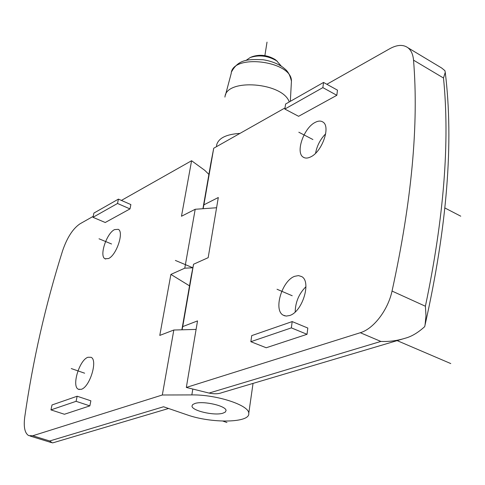 <?xml version="1.0" encoding="UTF-8"?>
<svg xmlns="http://www.w3.org/2000/svg" width="485" height="485" viewBox="0 0 485 485"><rect width="100%" height="100%" fill="white"/><g stroke="black" fill="none" stroke-linecap="round" stroke-linejoin="round"><path stroke-width="0.73" d="M221.991 392.626L221.875 392.662C218.408 393.99 214.134 394.129 209.053 393.074L186.331 387.442L197.528 320.906L182.724 326.599L193.563 264.234L208.174 257.674L218.305 197.51L203.882 204.852L213.721 148.234L285.022 107.931M326.86 84.281L389.807 48.7C397.16 44.662 403.217 44.353 407.988 47.785C411.189 50.337 413.032 54.465 413.529 60.17C418.846 124.499 411.68 201.463 392.044 291.067C387.909 310.212 373.517 328.897 360.288 332.722L186.331 387.442M413.529 60.17L443.496 78.006L445.254 72.368C453.857 142.329 447.121 226.55 425.048 325.035L424.684 326.654C417.973 332.758 411.432 336.626 405.072 338.263C397.179 340.719 389.103 341.773 380.858 341.428L360.288 332.722M425.048 325.035L425.982 315.765L425.4 306.241L392.044 291.067M445.254 72.368L444.897 70.64L441.629 67.985L437.5 65.505M289.6 315.535L286.174 316.081L283.204 315.171C273.14 310.097 282.094 280.421 294.801 276.28L298.469 275.601L301.652 276.571C311.691 281.549 302.391 311.934 289.6 315.535M315.183 122.39C303.828 127.816 295.25 152.575 303.228 157.14C305.198 158.437 307.66 158.371 310.612 156.934C322.016 151.926 330.94 126.579 322.949 122.062C320.87 120.668 318.281 120.771 315.183 122.39M323.543 82.444L337.475 90.155L336.832 95.302L298.596 116.303L284.853 109.058L285.592 104.032L323.543 82.444L322.864 87.615L284.853 109.058M292.182 321.579L307.811 328.042L307.035 334.304L266.216 347.757L250.842 341.701L251.733 335.62L292.182 321.579L291.358 327.878L250.842 341.701M325.671 133.805C320.324 139.268 316.96 145.743 315.583 153.242M191.126 276.602L193.563 264.234M203.13 208.708L203.882 204.852M210.939 162.669L213.721 148.234M182.087 329.794L182.724 326.599M295.195 311.758L295.195 311.758C295.468 301.943 299.051 293.595 305.932 286.708M336.832 95.302L322.864 87.615M307.035 334.304L291.358 327.878M208.896 174.424L204.779 170.35L191.593 160.735L181.481 216.255L195.2 209.271L184.773 268.181L170.89 274.413L159.783 335.414L173.824 330.018L162.323 394.996L32.744 435.76L28.688 435.603C24.808 433.232 23.486 427.103 24.717 417.209C32.834 360.519 45.463 305.023 62.607 250.727C67.118 237.571 72.914 228.599 80.007 223.809L93.199 216.358M121.395 200.42L191.593 160.735M114.557 229.599L118.273 229.332C124.239 231.897 116.515 255.177 108.525 258.547L104.996 258.748C99.055 256.086 106.591 233.261 114.557 229.599M81.274 389.322C89.883 387.048 98.073 359.949 91.041 357.293L87.949 357.269C79.382 359.9 71.368 386.46 78.394 389.249L81.274 389.322M77.157 396.233L90.877 400.816L89.846 405.878L64.432 414.257L50.949 409.898L52.028 404.957L77.157 396.233L76.09 401.319L50.949 409.898M118.431 199.117L130.877 204.579L129.992 208.908L105.239 222.506L92.987 217.31L93.914 213.067L118.431 199.117L117.522 203.47L92.987 217.31M170.89 274.413L189.52 285.847M175.376 260.433L192.86 267.781L175.376 260.433L192.86 267.781L184.773 268.181M196.098 329.418L173.824 330.018M32.744 435.76L49.694 440.98L163.542 406.757L186.707 414.711C211.278 423.599 250.327 423.041 248.756 413.372C249.448 405.333 216.771 394.499 191.842 394.911L162.323 394.996M216.577 207.75L195.2 209.271M222.827 413.226L225.258 412.117L226.034 410.619C226.598 405.969 203.367 400.586 194.988 403.465L192.715 404.563L191.993 406.006C191.563 410.68 214.243 415.954 222.827 413.226L225.258 412.117L226.034 410.619C226.598 405.969 203.367 400.586 194.988 403.465L192.715 404.563L191.993 406.006C191.563 410.68 214.243 415.954 222.827 413.226M49.694 440.98L52.295 442.866L53.338 442.702L168.568 408.485M89.846 405.878L76.09 401.319M129.992 208.908L117.522 203.47M277.281 61.298L275.237 59.588C267.714 55.108 260.045 54.138 252.224 56.684L250.169 57.545L245.895 60.498M281.403 66.257L276.723 60.892C268.041 55.726 259.19 54.611 250.169 57.545M224.919 97.103L224.985 96.715C226.531 78.073 282.931 82.535 289.242 101.953M216.522 146.646L216.674 144.833C218.62 138.061 226.38 134.248 239.954 133.405M298.827 132.229L312.916 139.534M292.219 295.753L277.02 289.254M71.259 368.564L84.632 373.195M111.556 243.991L99.019 238.784M264.883 55.617L267.017 42.128L264.883 55.617M460.75 216.189L444.939 207.992M397.124 340.622L450.765 363.568M226.944 422.502L222.888 421.101M209.053 393.074L380.858 341.428M443.496 78.006C449.934 141.935 443.902 218.014 425.4 306.241M181.875 329.8L191.169 276.347M202.93 208.72L210.987 162.366M192.812 389.049L191.842 394.911M225.452 95.115L231.2 73.459C232.285 53.398 291.982 60.91 291.443 81.086L291.321 83.244M221.875 392.656L402.362 339.07M304.459 157.764L303.228 157.14M407.988 47.785L441.629 67.985M283.204 315.171L284.944 315.893M79.255 389.54L78.394 389.249M253.043 383.405L248.756 413.372M30.058 436.027L51.307 442.562M104.996 258.748L105.694 259.026M231.678 71.604C238.772 58.679 249.405 59.255 262.967 59.74C270.551 60.898 277.123 63.359 282.682 67.124C286.574 70.331 289.024 71.731 291.443 81.086L290.327 101.341M275.237 59.588L276.723 60.892"/></g></svg>
